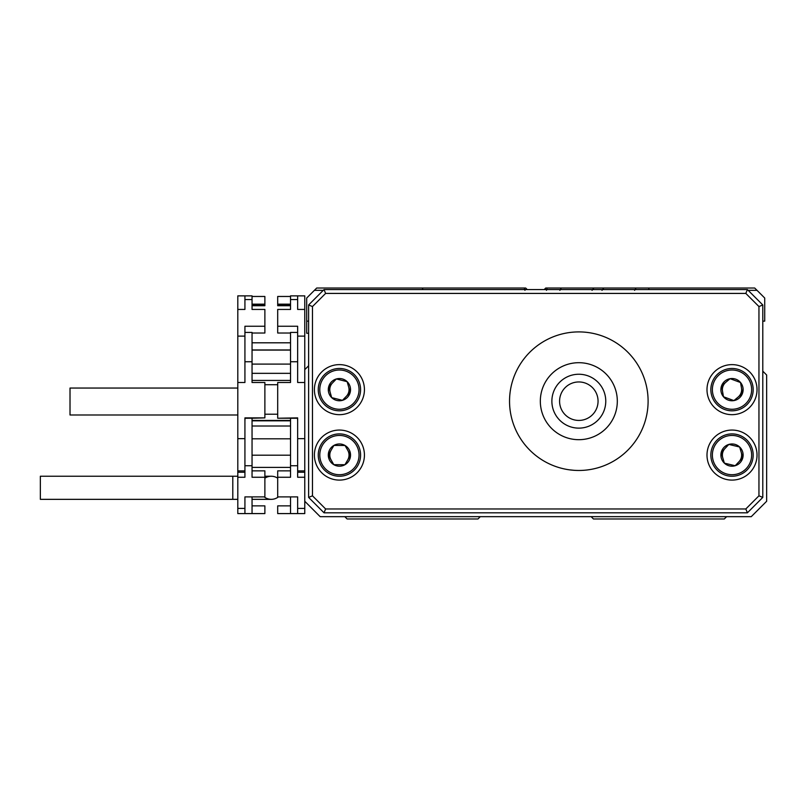 <?xml version="1.0" encoding="UTF-8"?>
<svg xmlns="http://www.w3.org/2000/svg" width="807" height="807" viewBox="0 0 807 807"><rect width="100%" height="100%" fill="white"/><g stroke="black" fill="none" stroke-linecap="round" stroke-linejoin="round"><path stroke-width="1.21" d="M725.846 382.256A9.623 9.623 0 0 0 722.527 391.294M738.173 397.034A9.623 9.623 0 0 0 741.492 387.996M332.504 382.942A9.623 9.623 0 0 0 330.164 392.273M346.324 396.348A9.623 9.623 0 0 0 348.674 387.017M331.112 450.215A9.623 9.623 0 0 0 331.052 459.839M347.726 459.929A9.623 9.623 0 0 0 347.777 450.306M725.019 448.46A9.623 9.623 0 0 0 722.79 457.821M739 461.695A9.623 9.623 0 0 0 741.23 452.334M726.623 516.662L724.313 518.972L593.448 518.972L591.138 516.662M480.286 516.662L477.976 518.972L347.111 518.972L344.801 516.662M308.627 365.783L304.774 369.626L304.774 501.268L320.167 516.662L751.256 516.662L766.65 501.268L766.65 375.013L762.797 371.17M527.243 289.572L525.7 288.028L524.268 288.028L524.943 290.338M634.605 290.338L636.057 288.028L603.818 288.028L602.002 290.338M592.045 290.338L593.881 288.028L561.309 288.028L559.887 290.338M748.18 290.338L757.027 290.338L764.723 298.035L764.723 321.136L762.797 321.136M308.627 321.136L306.7 321.136L306.7 333.251L308.627 333.251M323.254 290.338L314.397 290.338L306.7 298.035L306.7 321.136M593.881 288.028L603.818 288.028M546.48 290.338L547.156 288.028L561.309 288.028M314.397 290.338L316.707 288.028L524.268 288.028M547.156 288.028L545.724 288.028L544.18 289.572M636.057 288.028L754.716 288.028L757.027 290.338M422.939 289.572L422.303 288.028M649.121 288.028L648.485 289.572M724.716 409.522A21.174 21.174 0 0 1 712.137 382.357A21.174 21.174 0 0 1 739.303 369.767A21.174 21.174 0 0 1 751.882 396.933A21.174 21.174 0 0 1 724.716 409.522A21.174 21.174 0 0 0 751.882 396.933A21.174 21.174 0 0 0 739.303 369.767M730.103 378.695A11.106 11.106 0 0 0 723.476 396.762A11.106 11.106 0 0 0 742.44 393.473A11.106 11.106 0 0 0 730.103 378.695L721.579 385.817L723.476 396.762L733.916 400.595L742.44 393.473L740.533 382.518L730.698 378.917M733.916 400.595L733.321 400.373M740.735 394.895L742.44 393.473M740.917 384.717L740.533 382.518M723.284 384.394L721.579 385.817L721.962 388.006M723.476 396.762L724.071 396.983M727.087 475.666A21.174 21.174 0 0 1 711.421 450.155A21.174 21.174 0 0 1 736.932 434.489A21.174 21.174 0 0 1 752.598 459.99A21.174 21.174 0 0 1 727.087 475.666A21.174 21.174 0 0 0 752.598 459.99A21.174 21.174 0 0 0 736.932 434.489M728.842 444.425A11.106 11.106 0 0 0 724.373 463.147A11.106 11.106 0 0 0 742.813 457.66A11.106 11.106 0 0 0 728.842 444.425L721.206 452.495L724.373 463.147L735.177 465.73L742.813 457.66L739.646 447.007L729.457 444.576M735.177 465.73L734.562 465.578M741.29 459.274L742.813 457.66M740.281 449.136L739.646 447.007M722.729 450.881L721.206 452.495L721.831 454.623M724.373 463.147L724.989 463.289M344.579 369.112A21.174 21.174 0 0 1 359.942 394.815A21.174 21.174 0 0 1 334.249 410.168A21.174 21.174 0 0 1 318.886 384.475A21.174 21.174 0 0 1 344.579 369.112A21.174 21.174 0 0 0 318.886 384.475A21.174 21.174 0 0 0 334.249 410.168M342.45 400.333A11.106 11.106 0 0 0 347.151 381.671A11.106 11.106 0 0 0 328.641 386.926A11.106 11.106 0 0 0 342.45 400.333L350.188 392.353L347.151 381.671L336.378 378.957L328.641 386.926L331.677 397.619L341.845 400.181M336.378 378.957L336.993 379.108M330.184 385.332L328.641 386.926M331.072 395.48L331.677 397.619M348.644 393.947L350.188 392.353L349.582 390.215M347.151 381.671L346.536 381.519M339.535 433.904A21.174 21.174 0 0 1 360.588 455.188A21.174 21.174 0 0 1 339.293 476.241A21.174 21.174 0 0 1 318.251 454.956A21.174 21.174 0 0 1 339.535 433.904A21.174 21.174 0 0 0 318.251 454.956A21.174 21.174 0 0 0 339.293 476.241M344.922 464.731A11.106 11.106 0 0 0 345.023 445.484A11.106 11.106 0 0 0 328.308 455.017A11.106 11.106 0 0 0 344.922 464.731L350.531 455.138L345.023 445.484L333.916 445.424L328.308 455.017L333.805 464.671L344.286 464.721M333.916 445.424L334.542 445.424M329.427 453.1L328.308 455.017M332.706 462.734L333.805 464.671M349.401 457.055L350.531 455.138L349.421 453.211M345.023 445.484L344.387 445.484M559.584 401.19A19.237 19.237 0 0 0 578.821 420.427A19.237 19.237 0 0 0 598.058 401.19A19.237 19.237 0 0 0 578.821 381.953A19.237 19.237 0 0 0 559.584 401.19M578.821 470.471C563.922 469.422 563.922 469.422 578.821 470.471C593.72 469.422 593.72 469.422 578.821 470.471M567.271 469.503L568.279 469.664M569.278 469.815L574.12 470.31M587.052 469.977L589.503 469.644M509.54 401.19A69.281 69.281 0 0 0 578.821 470.471A69.281 69.281 0 0 0 648.102 401.19A69.281 69.281 0 0 0 578.821 331.909A69.281 69.281 0 0 0 509.54 401.19M314.397 389.64A25.017 25.017 0 0 0 339.414 414.667A25.017 25.017 0 0 0 364.431 389.64A25.017 25.017 0 0 0 339.414 364.623A25.017 25.017 0 0 0 314.397 389.64M314.397 455.077A25.017 25.017 0 0 0 339.414 480.094A25.017 25.017 0 0 0 364.431 455.077A25.017 25.017 0 0 0 339.414 430.06A25.017 25.017 0 0 0 314.397 455.077M706.993 389.64A25.017 25.017 0 0 0 732.01 414.667A25.017 25.017 0 0 0 757.027 389.64A25.017 25.017 0 0 0 732.01 364.623A25.017 25.017 0 0 0 706.993 389.64M706.993 455.077A25.017 25.017 0 0 0 732.01 480.094A25.017 25.017 0 0 0 757.027 455.077A25.017 25.017 0 0 0 732.01 430.06A25.017 25.017 0 0 0 706.993 455.077M617.315 401.19A38.494 38.494 0 0 1 578.821 439.684A38.494 38.494 0 0 1 540.327 401.19A38.494 38.494 0 0 1 578.821 362.696A38.494 38.494 0 0 1 617.315 401.19M308.627 497.415L308.627 304.965L324.021 289.572L747.403 289.572L762.797 304.965L762.797 497.415L747.403 512.808L324.021 512.808L308.627 497.415L312.47 495.821L325.614 508.965L745.809 508.965L758.953 495.821L758.953 306.559L745.809 293.415L325.614 293.415L312.47 306.559L312.47 495.821M324.021 289.572L325.614 293.415M312.47 306.559L308.627 304.965M747.403 289.572L745.809 293.415M325.614 508.965L324.021 512.808M762.797 304.965L758.953 306.559M745.809 508.965L747.403 512.808M762.797 497.415L758.953 495.821M605.764 401.19A26.944 26.944 0 0 1 578.821 428.134A26.944 26.944 0 0 1 551.877 401.19A26.944 26.944 0 0 1 578.821 374.246A26.944 26.944 0 0 1 605.764 401.19M252.046 505.878L264.878 505.878L264.878 513.585L252.046 513.585L252.046 496.89M237.803 477.26L237.803 470.895L244.925 470.895L244.925 417.875L244.925 477.26L237.803 477.26L237.803 513.585L244.925 513.585L244.925 496.89L244.925 513.585L252.046 513.585M290.53 496.89L290.53 513.585L297.652 513.585L297.652 496.89L277.699 496.89L277.699 470.854L290.53 470.854M290.53 467.394L252.046 467.394M290.53 513.585L277.699 513.585L277.699 505.878L290.53 505.878M244.925 496.89L264.878 496.89L264.878 477.26L252.046 477.26L252.046 418.238L244.965 418.258L244.965 420.437M252.046 426.005L290.53 426.005M244.925 472.236L237.803 472.236M252.046 470.854L264.878 470.854L264.878 477.26M297.652 508.41L304.774 508.41L304.774 513.585L297.652 513.585L297.652 496.89M304.774 508.41L304.774 501.268M304.774 477.26L297.652 477.26L297.652 417.875L277.699 418.238L290.53 418.238M277.699 477.26L290.53 477.26L290.53 418.258L297.612 418.258L297.612 420.437M290.53 438.816L252.046 438.816M252.046 455.188L290.53 455.188M304.774 472.236L297.652 472.236M237.803 470.895L237.803 295.866L244.925 295.876L244.925 309.434L237.803 309.434M244.925 417.875L264.878 417.875L264.878 382.498L252.046 382.498L252.046 332.423L244.925 332.423L244.925 382.498L237.803 382.498M290.53 420.82L252.046 420.82M252.046 418.238L264.878 417.875M252.046 420.437L290.53 420.437M304.774 470.895L297.652 470.895L297.652 417.875M304.774 382.498L297.652 382.498L297.652 332.423L290.53 332.423L290.53 382.498L277.699 382.498L277.699 417.875M277.699 384.717L264.878 384.717M264.878 414.213L277.699 414.213M244.925 382.498L244.925 326.25L264.878 326.25L264.878 309.434L252.046 309.434L252.046 295.866L244.925 295.866L244.925 309.434M290.53 380.44L252.046 380.44M252.046 333.019L264.878 333.019L264.878 326.25M290.53 333.019L277.699 333.019L277.699 326.25L297.652 326.25L297.652 336.115L304.774 336.115L304.774 309.434L297.652 309.434L297.652 295.866L304.774 295.876L304.774 309.434M252.046 373.338L290.53 373.338M297.652 382.498L297.652 336.115M304.774 369.626L304.774 336.115M277.699 326.25L277.699 309.434L290.53 309.434L290.53 295.866L304.774 295.866M290.53 350.077L252.046 350.077M252.046 364.098L290.53 364.098M252.046 305.732L264.878 305.732L264.878 296.472L252.046 296.472M290.53 305.732L277.699 305.732L277.699 305.157L290.53 305.157M252.046 309.434L252.046 304.542M252.046 305.157L264.878 305.157M264.878 304.158L252.046 304.158M277.699 305.157L277.699 296.472L290.53 296.472M277.699 304.158L290.53 304.158M252.046 349.956L290.53 349.956M297.652 309.434L297.652 295.866M290.53 309.434L290.53 304.542M252.046 342.804L290.53 342.804M237.803 388.046L70.017 388.046L70.017 414.99L237.803 414.99M232.799 499.341L232.799 476.241L40.35 476.241L40.35 499.341L237.803 499.341M277.699 478.188A11.55 11.55 0 0 0 264.878 478.188M264.182 496.89A11.55 11.55 0 0 0 278.395 496.89M738.768 371.21A19.63 19.63 0 0 0 713.58 382.881A19.63 19.63 0 0 0 725.251 408.07A19.63 19.63 0 0 0 750.439 396.398A19.63 19.63 0 0 0 738.768 371.21M736.569 435.982A19.63 19.63 0 0 0 712.914 450.518A19.63 19.63 0 0 0 727.45 474.173A19.63 19.63 0 0 0 751.105 459.637A19.63 19.63 0 0 0 736.569 435.982M334.623 408.675A19.63 19.63 0 0 0 358.449 394.441A19.63 19.63 0 0 0 344.206 370.605A19.63 19.63 0 0 0 320.379 384.848A19.63 19.63 0 0 0 334.623 408.675M339.303 474.708A19.63 19.63 0 0 0 359.044 455.188A19.63 19.63 0 0 0 339.525 435.447A19.63 19.63 0 0 0 319.784 454.966A19.63 19.63 0 0 0 339.303 474.708M237.803 508.41L244.925 508.41M244.925 465.73L252.046 465.73M297.652 465.73L290.53 465.73M237.803 438.635L244.925 438.635M244.925 361.738L252.046 361.738M297.652 438.635L304.774 438.635M297.652 361.738L290.53 361.738M237.803 336.115L244.925 336.115M244.925 299.558L252.046 299.558M297.652 299.558L290.53 299.558M237.803 295.866L244.925 295.866M232.799 476.241L237.803 476.241M264.878 476.241L271.283 476.241M252.046 499.341L271.283 499.341"/></g></svg>
